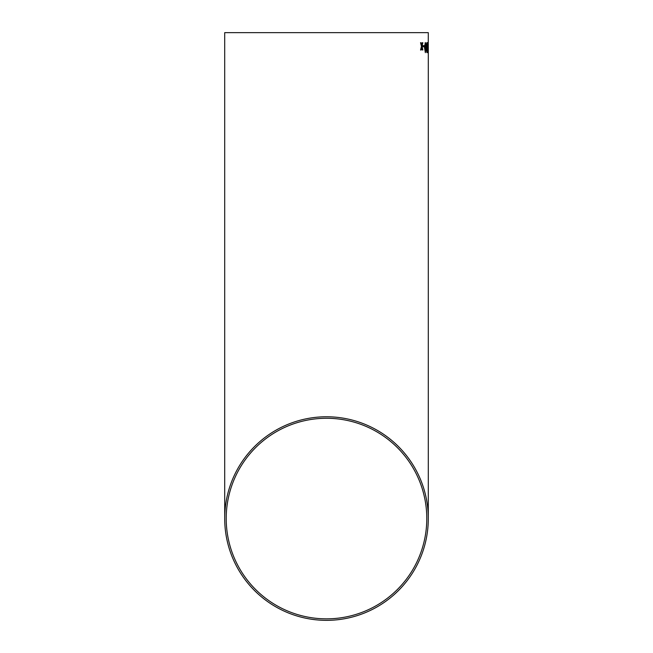 <?xml version="1.0" encoding="UTF-8"?>
<svg xmlns="http://www.w3.org/2000/svg" width="653" height="653" viewBox="0 0 653 653"><rect width="100%" height="100%" fill="white"/><g stroke="black" fill="none" stroke-linecap="round" stroke-linejoin="round"><path stroke-width="0.98" d="M428.295 32.65L224.705 32.65L428.295 32.65L428.246 49.22M428.246 42.543L428.295 44.886M428.295 46.861L428.295 518.555A101.795 101.795 0 0 0 326.5 416.769A101.795 101.795 0 0 0 224.705 518.555A101.795 101.795 0 0 0 326.5 620.35A101.795 101.795 0 0 0 428.295 518.555M421.112 42.69L420.532 42.698L421.471 46.347L420.556 50.003L421.136 50.003L421.748 47.473L422.36 49.995L422.875 49.995L422.009 46.347L422.842 42.682L422.336 42.682L421.74 45.22L421.112 42.69L421.74 45.22M424.189 45.628L423.071 45.637L423.087 46.787L424.197 46.787L424.189 45.628M425.364 52.681L426.034 47.612L425.797 43.506L425.274 42.543L424.491 47.612L425.364 52.681L426.034 47.612M426.417 50.134L426.94 52.681L427.364 50.118L426.923 51.522L426.654 50.093L427.005 47.416L426.531 45.694L426.874 43.702L427.356 45.367L426.874 42.543L426.417 50.134M426.923 51.522L426.989 47.416M427.886 52.681L428.041 43.506L427.535 47.612L427.886 52.681L428.115 47.612M428.286 45.628L428.172 46.779L428.286 45.628M326.5 618.848A100.284 100.284 0 0 0 426.784 518.555A100.284 100.284 0 0 0 326.5 418.271A100.284 100.284 0 0 0 226.216 518.555A100.284 100.284 0 0 0 326.5 618.848M426.784 32.65L226.216 32.65L426.784 32.65M428.27 46.779L428.262 45.628M428.099 47.612L427.846 42.543M427.862 43.702L427.886 51.53M426.923 52.681L427.16 49.987M426.858 47.555L426.874 43.702M427.16 45.498L426.858 42.543M426.017 47.612L425.258 42.543M425.266 43.702L424.834 47.62L425.332 51.53L425.658 50.844L425.283 43.702L424.817 47.62L425.356 51.53M424.181 46.787L424.172 45.628M421.12 50.003L421.748 47.473M422.85 49.995L421.993 46.347L422.826 42.682M224.705 32.65L224.705 518.555"/></g></svg>
